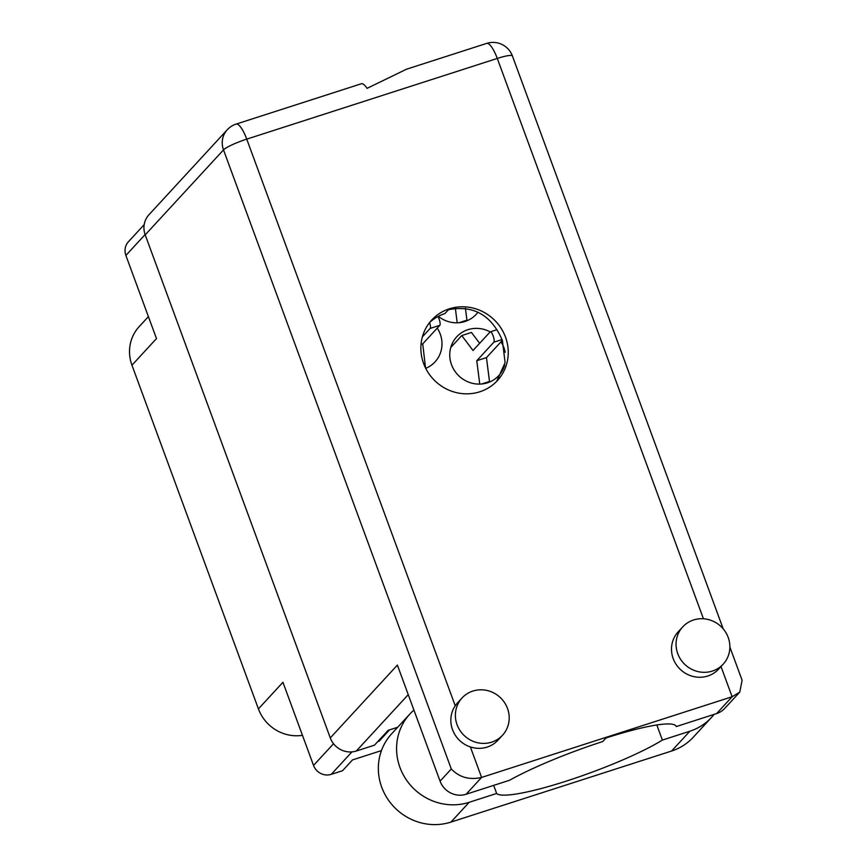 <?xml version="1.0" encoding="UTF-8"?>
<svg xmlns="http://www.w3.org/2000/svg" width="868" height="868" viewBox="0 0 868 868"><rect width="100%" height="100%" fill="white"/><g stroke="black" fill="none" stroke-linecap="round" stroke-linejoin="round"><path stroke-width="1.3" d="M438.329 316.343A28.601 27.233 42.7 0 0 464.955 321.507A28.601 27.233 42.7 0 0 476.217 314.325A28.601 27.233 42.7 0 0 477.975 312.187M490.17 331.901A28.601 27.233 42.7 0 0 467.961 329.677A28.601 27.233 42.7 0 0 456.698 336.86A28.601 27.233 42.7 0 0 454.691 370.918A28.601 27.233 42.7 0 0 487.501 382.799A28.601 27.233 42.7 0 0 498.764 375.616A28.601 27.233 42.7 0 0 504.709 364.961M302.465 735.337A39.602 37.715 -137.3 0 1 258.414 708.885L282.935 682.281L313.532 765.424L333.529 743.724M145.097 234.588L125.893 255.442L156.49 338.585L131.958 365.2L258.414 708.885M131.958 365.2A39.602 37.715 -137.3 0 1 139.14 326.672L148.406 316.625M377.721 741.63L379.11 741.185L389.526 729.88M381.453 750.592L352.484 759.923L342.545 770.708L331.25 774.343A14.083 13.411 -137.3 0 1 313.532 765.424M125.893 255.442A14.083 13.411 -137.3 0 1 128.442 241.738L144.175 224.66M505.209 352.299A28.601 27.233 42.7 0 0 500.966 341.862M425.721 368.336A28.601 27.233 42.7 0 0 435.042 361.869A28.601 27.233 42.7 0 0 437.244 328.104M378.828 740.437L379.11 741.185M486.655 43.4A20.68 5.566 72.1 0 1 497.277 58.438A20.68 2.995 -20.2 0 1 512.402 55.943A20.68 20.68 0 0 0 486.655 43.4L406.539 69.201L367.034 88.373A20.68 5.566 72.1 0 0 361.392 83.751L236.129 124.091A20.68 5.566 72.1 0 1 246.751 139.13L455.233 705.771A27.505 26.192 42.7 0 0 452.521 729.663A27.505 26.192 42.7 0 0 470.38 746.936A27.505 26.192 42.7 0 0 497.961 740.187L502.518 735.239A27.505 26.192 42.7 0 0 507.509 708.472A27.505 26.192 42.7 0 0 462.069 697.959A27.505 26.192 42.7 0 0 457.078 724.726A27.505 26.192 42.7 0 0 502.518 735.239M496.724 381.291L505.1 362.618L502.398 340.484C491.548 315.16 473.581 304.907 448.474 309.713L444.915 313.576A44.669 42.532 -137.3 0 0 429.617 322.505M676.15 726.277L676.259 726.559A95.936 13.899 159.8 0 0 676.205 726.418A95.936 13.899 159.8 0 0 606.048 737.974L602.761 741.543A99.896 14.474 159.8 0 0 509.559 780.256L466.105 794.253A20.68 19.693 -137.3 0 1 440.076 781.157L397.381 665.094L330.285 737.919L145.206 234.87A20.68 19.693 -137.3 0 1 148.949 214.754L227.253 129.766A20.68 19.693 42.7 0 0 223.51 149.893L145.206 234.87M677.745 653.637A27.505 26.192 42.7 0 0 723.196 664.161A27.505 26.192 42.7 0 0 728.176 637.394A27.505 26.192 42.7 0 0 682.736 626.88A27.505 26.192 42.7 0 0 677.745 653.637M682.736 626.88L678.179 631.828A27.505 26.192 42.7 0 0 673.188 658.584A27.505 26.192 42.7 0 0 718.628 669.109L723.196 664.161M505.501 337.12A44.669 42.532 42.7 0 0 431.711 320.042A44.669 42.532 42.7 0 0 423.606 363.497A44.669 42.532 42.7 0 0 497.407 380.575A44.669 42.532 42.7 0 0 505.501 337.12M714.104 714.375A55.01 52.373 -137.3 0 1 711.51 717.424A55.01 52.373 -137.3 0 1 689.854 731.225L662.382 740.078L656.826 724.975M676.259 726.559L716.632 713.561L732.125 696.744L481.599 777.435L466.105 794.253M462.069 697.959L457.512 702.906A27.505 26.192 42.7 0 0 455.233 705.771M397.674 727.254L388.137 730.324L374.466 745.167L356.314 751.015A20.68 19.693 -137.3 0 1 330.285 737.919M721.004 666.526L732.125 696.744L739.764 692.1L724.769 708.364A20.68 19.693 -137.3 0 1 716.632 713.561M440.076 781.157L451.295 768.983C459.346 777.381 469.447 780.191 481.599 777.435L470.38 746.936M739.764 692.1L742.107 680.262L729.869 647.007M711.51 717.424L693.282 737.214A55.01 52.373 -137.3 0 1 671.626 751.015L450.948 822.094A55.01 52.373 -137.3 0 1 387.855 799.254A55.01 52.373 -137.3 0 1 391.696 733.742L409.935 713.952A55.01 52.373 -137.3 0 1 413.928 710.078M493.675 785.377L496.648 793.46L469.187 802.303A55.01 52.373 -137.3 0 1 406.083 779.464A55.01 52.373 -137.3 0 1 409.935 713.952M496.648 793.46A95.936 13.899 159.8 0 0 566.294 781.113A95.936 13.899 159.8 0 0 662.382 740.078M479.754 384.101L476.771 360.73L493.87 342.176A5.501 1.476 -107.9 0 0 493.263 336.22A5.501 1.476 -107.9 0 0 490.301 331.836A5.501 1.476 -107.9 0 0 490.105 331.967L473.017 350.509L461.776 335.558L450.763 347.504M479.635 343.327L471.454 332.433L461.776 335.558M488.641 382.408L489.498 381.475L486.46 357.605L502.355 340.364M481.675 383.992L489.498 381.475M476.771 360.73L486.46 357.605M457.197 322.809L455.342 308.183M466.083 321.106L466.941 320.173L465.422 308.227M459.129 322.69L466.941 320.173M422.39 336.838L430.148 328.419A5.501 1.476 -107.9 0 0 429.573 322.549M425.537 367.978L422.738 343.858L439.826 325.305A5.501 1.476 -107.9 0 0 439.87 321.659A5.501 1.476 -107.9 0 0 437.971 316.538M421.023 344.401L422.738 343.858M351.941 751.894L331.25 774.343M703.438 618.775L497.277 58.438L246.751 139.13A20.68 2.995 -20.2 0 0 223.51 149.893L451.295 768.983M408.253 694.65L356.314 751.015M469.187 802.303L450.948 822.094M689.854 731.225L671.626 751.015M493.87 342.176L502.04 339.551M430.148 328.419L439.826 325.305M236.129 124.091A20.68 20.68 0 0 0 227.253 129.766M723.196 628.855L512.402 55.943M490.301 331.836L496.995 329.677"/></g></svg>

